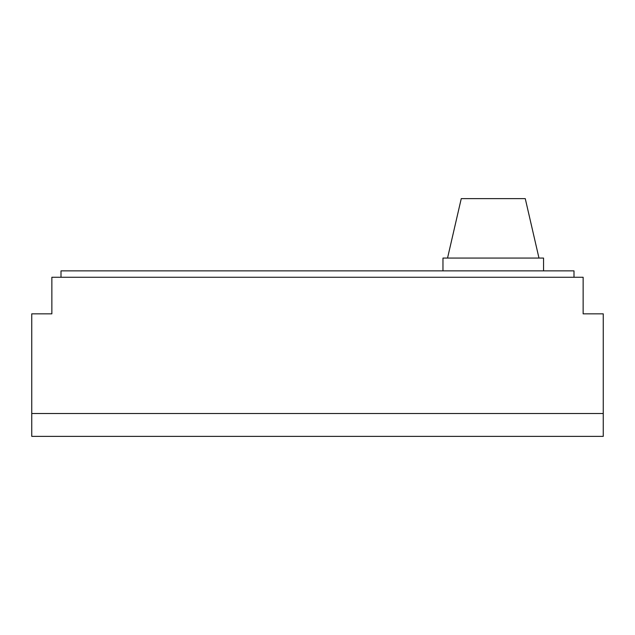 <?xml version="1.0" encoding="UTF-8"?>
<svg xmlns="http://www.w3.org/2000/svg" width="635" height="635" viewBox="0 0 635 635"><rect width="100%" height="100%" fill="white"/><g stroke="black" fill="none" stroke-linecap="round" stroke-linejoin="round"><path stroke-width="0.95" d="M31.75 413.512L31.75 436.372L603.25 436.372L603.25 313.841L583.136 313.841L583.136 277.265L51.864 277.265L51.864 313.841L31.75 313.841L31.75 413.512L603.25 413.512M573.992 277.265L573.992 270.867L61.008 270.867L61.008 277.265M543.552 270.867L543.552 258.064L442.968 258.064L442.968 270.867M538.98 258.064L525.264 198.628L461.256 198.628L447.54 258.064"/></g></svg>
